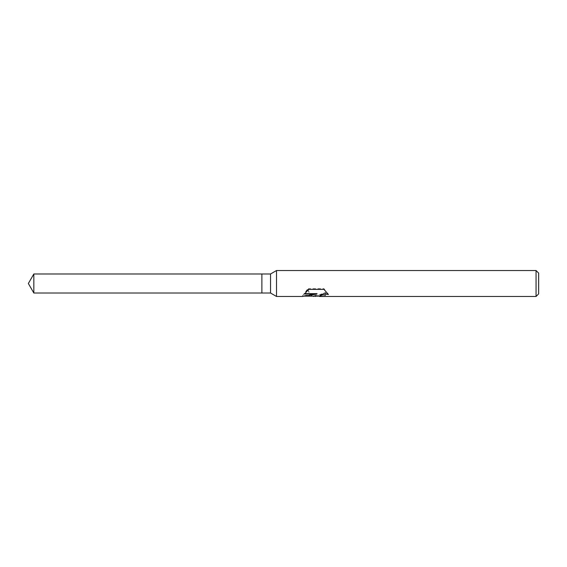 <?xml version="1.0" encoding="UTF-8"?>
<svg xmlns="http://www.w3.org/2000/svg" width="567" height="567" viewBox="0 0 567 567"><rect width="100%" height="100%" fill="white"/><g stroke="black" fill="none" stroke-linecap="round" stroke-linejoin="round"><path stroke-width="0.43" stroke-dasharray="2.83 2.13" d="M316.046 295.138L315.443 296.151L325.671 292.437L325.671 295.18L319.412 296.073M325.671 295.18L325.671 292.891L316.244 296.151M319.568 296.47L325.671 295.527M327.917 293.947L323.963 288.624L308.604 288.624L308.604 289.376M323.963 288.624L323.963 289.376M328.413 294.096L328.413 294.479M325.671 292.437L325.671 292.891M312.176 296.151C310.262 295.173 308.831 292.919 307.895 289.383L307.895 288.624C309.072 293.401 310.971 295.91 313.601 296.151M308.604 288.624L304.926 293.642M317.003 293.642L302.466 295.896L303.543 296.151M302.48 295.882L307.994 288.461M304.557 293.642L304.557 294.046M307.902 289.383L302.197 296.144M538.65 273.124L538.65 293.876M536.056 270.523L536.056 296.477M276.519 270.523L276.519 296.477M270.53 273.989L270.53 293.011M261.876 273.989L261.876 293.011M33.843 273.989L33.843 293.011"/><path stroke-width="0.85" d="M304.926 293.642L317.003 293.642L317.003 294.046L302.197 296.477L276.519 296.477L270.53 293.011L261.876 293.011L261.876 273.989L270.53 273.989L276.519 270.523L536.056 270.523L538.65 273.124L538.65 293.876L536.056 296.477L319.561 296.477L319.908 295.57L323.24 293.975L327.917 293.947M270.53 293.011L270.53 273.989M276.519 296.477L276.519 270.523M316.244 296.151L312.176 296.151M315.443 296.477L316.046 295.492L313.601 296.477M536.056 296.477L536.056 270.523M317.003 294.046L304.557 294.046L308.604 289.376L323.963 289.376L328.413 294.479L325.635 294.032L323.24 294.365L319.412 296.406M303.543 296.151L313.601 296.151L316.046 295.492M261.876 293.011L33.843 293.011L28.35 283.5L33.843 273.989L261.876 273.989M33.843 293.011L33.843 273.989M315.486 296.151L319.412 296.151"/></g></svg>
